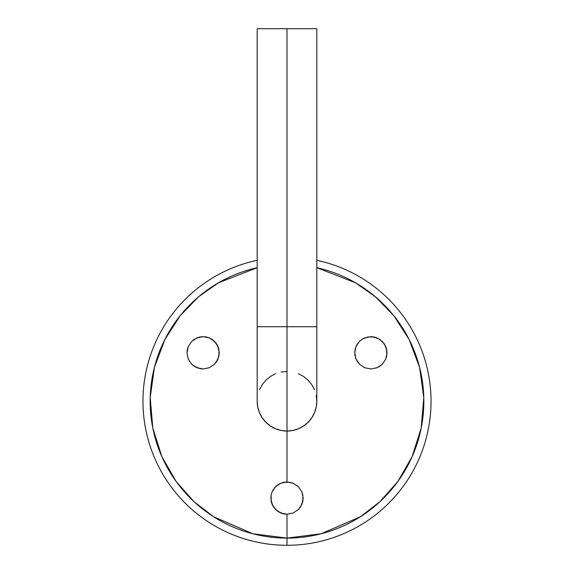 <?xml version="1.0" encoding="UTF-8"?>
<svg xmlns="http://www.w3.org/2000/svg" width="574" height="574" viewBox="0 0 574 574"><rect width="100%" height="100%" fill="white"/><g stroke="black" fill="none" stroke-linecap="round" stroke-linejoin="round"><path stroke-width="0.86" d="M357.494 343.804L356.038 346.474L354.739 352.651L355.93 358.894L359.446 364.21L364.712 367.733L370.883 368.96L364.72 367.733L359.453 364.217L355.937 358.922L354.739 352.68L356.031 346.495L359.561 341.315L362 339.334L364.763 337.878L370.883 336.673L364.755 337.885M359.446 364.21L355.937 358.922L354.739 352.68L356.031 346.495L359.561 341.315L362 339.334L367.747 336.981L374.018 336.981L379.844 339.392L384.336 343.891L386.74 349.788L386.689 356.117L385.742 359.13L382.227 364.311L377.018 367.747L370.883 368.96L364.72 367.733L359.446 364.21L357.423 361.72L355.356 357.236M359.489 341.387L357.58 343.668M361.864 339.428L359.654 341.221M219.218 353.914L218.07 358.894L216.577 361.728L214.561 364.203L209.288 367.733L203.117 368.96L196.982 367.747L191.788 364.318L188.265 359.159L191.788 364.318L194.227 366.291L199.989 368.651L203.117 368.96L196.982 367.747L191.773 364.311L188.258 359.137L186.973 352.974L188.157 346.739L191.68 341.415L196.954 337.892L203.117 336.673L200.053 336.967M194.206 366.284L191.773 364.311L188.258 359.137L186.973 352.974L187.253 349.81L188.157 346.739L186.973 352.996L188.157 346.746L191.68 341.415L196.954 337.892L191.673 341.43L194.141 339.399L198.877 337.239M199.903 336.995L197.083 337.842M283.821 482.282L287 481.966L287 431.052L287 481.966L293.242 483.222L298.487 486.766L301.946 492.004L303.144 498.124L302.835 501.253L300.46 507.029L298.473 509.468L293.235 513.005L287 514.254L280.772 513.005L275.534 509.475L272.069 504.252L270.856 498.132L271.158 495.003L272.062 491.99L275.527 486.752L280.765 483.222L287 481.966L280.758 483.222L278.046 484.678M280.822 513.027L283.843 513.945L277.967 511.491L275.527 509.468L280.758 512.998L277.967 511.491L273.54 507.021L271.165 501.253L271.158 495.025L270.856 498.146M283.922 513.96L286.935 514.254M272.09 504.295L273.489 506.95M273.604 507.115L275.434 509.375M271.201 501.418L271.574 502.86M272.047 492.026L271.158 495.025L272.062 491.99L275.527 486.752L272.054 492.011M277.055 485.396L275.549 486.73M275.527 486.752L280.758 483.222L283.829 482.282L290.193 482.289M316.805 260.316A144.052 144.052 0 0 1 287 545.3A144.052 144.052 0 0 0 316.805 260.316M287 538.096L287 545.3L287 538.096L321.175 533.763L360.35 516.779L379.952 501.683L397.782 481.593L412.089 456.746L421.18 428.154L423.799 397.603L419.58 367.324L409.119 339.485L393.814 315.7L375.418 296.794L355.615 282.846L316.805 267.685A136.849 136.849 0 0 1 287 538.096L287 514.254L287 538.096A136.849 136.849 0 0 1 257.195 267.685L218.385 282.846L198.582 296.794L180.186 315.7L164.882 339.485L154.42 367.324L150.201 397.603L152.82 428.154L161.911 456.746L176.218 481.593L194.048 501.683L213.65 516.779L252.825 533.763L287 538.096M293.759 483.452L287 481.966L293.242 483.222L298.487 486.766L301.946 492.004L303.144 498.124L301.946 492.011L302.842 495.003L302.842 501.231L301.938 504.23L298.487 509.454L293.249 512.998L287 514.254L280.758 512.998M271.43 493.834L272.04 492.047M272.808 490.418L273.525 489.22M274.48 487.914L275.506 486.774M196.954 337.892L203.139 336.673L209.237 337.878L212.007 339.342L216.455 343.726L218.916 349.509L218.974 355.837L216.577 361.72L214.554 364.21L209.288 367.733L203.117 368.96L209.288 367.733L214.561 364.203L216.556 361.756M212 339.334L214.432 341.3L217.962 346.481L219.261 352.658L218.07 358.901L214.554 364.21M217.797 346.115L219.254 352.307M218.285 347.299L218.909 349.473M196.982 367.747L194.227 366.291M188.258 359.137L186.973 352.996M298.487 486.766L301.946 492.011M370.811 336.673L377.053 337.899L382.327 341.422L385.843 346.739L387.027 352.981L385.735 359.152L382.212 364.318L377.018 367.755L370.833 368.96M370.883 368.96L377.018 367.755L379.794 366.277L377.018 367.747M364.712 367.733L364.067 367.453M355.026 355.844L354.84 354.581M354.739 352.651L354.854 350.908M355.084 349.516L355.478 347.988M356.038 346.474L356.748 345.024M357.537 343.74L358.929 341.968M300.503 506.957L302.842 501.231L303.144 498.124L301.931 504.245L298.473 509.468L293.235 513.005L287 514.254L283.829 513.938M275.534 509.475L272.069 504.252L270.856 498.132L271.158 495.003M199.974 336.981L203.117 336.673L209.237 337.878L214.439 341.308M257.195 260.316A144.052 144.052 0 0 0 287 545.3A144.052 144.052 0 0 1 257.195 260.316M302.835 494.96L302.749 494.566M287 514.254L293.249 512.998L298.487 509.454L300.396 507.122M209.237 337.878L206.339 336.995M206.123 336.952L203.117 336.673M217.955 346.459L216.513 343.812M216.405 343.654L214.475 341.351M216.599 361.692L218.07 358.901L219.261 352.651M373.932 336.96L370.883 336.673L377.053 337.899L382.32 341.415L385.836 346.718L387.027 352.953L385.742 359.13L382.227 364.311L379.794 366.277M376.989 337.871L374.09 336.995M386.711 349.638L385.843 346.739L382.327 341.422L377.053 337.899M387.027 352.881L386.74 349.788M379.787 366.284L382.219 364.318L385.735 359.152L387.027 352.981M257.195 28.7L316.805 28.7L257.195 28.7L257.195 401.248A29.805 29.805 0 0 0 287 431.052L287 326.735L257.195 326.735L316.805 326.735L287 326.735L287 431.052L292.812 430.478L298.408 428.785L303.56 426.03L308.073 422.321L311.782 417.807L314.538 412.656L316.231 407.059L316.805 401.248A29.805 29.805 0 0 1 287 431.052A29.805 29.805 0 0 1 257.195 401.248L257.769 407.059L259.462 412.656L262.218 417.807L265.927 422.321L270.44 426.03L275.592 428.785L281.188 430.478L287 431.052A29.805 29.805 0 0 0 316.805 401.248L316.231 395.436M287 28.7L287 326.735L287 28.7M287 371.443L281.188 372.017M275.592 373.71L270.44 376.465L265.927 380.175L262.218 384.688L259.462 389.839M314.538 389.839L311.782 384.688L308.073 380.175L303.56 376.465L298.408 373.71M316.805 28.7L316.805 401.248"/></g></svg>
